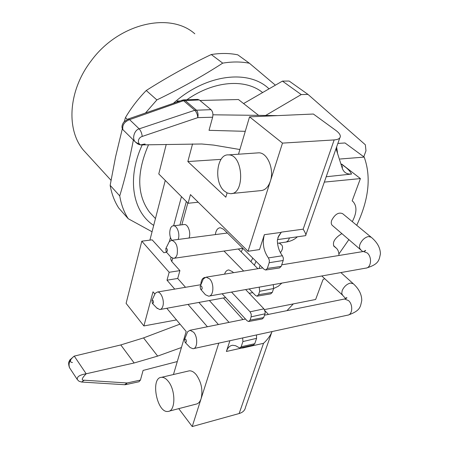 <?xml version="1.0" encoding="UTF-8"?>
<svg xmlns="http://www.w3.org/2000/svg" width="449" height="449" viewBox="0 0 449 449"><rect width="100%" height="100%" fill="white"/><g stroke="black" fill="none" stroke-linecap="round" stroke-linejoin="round"><path stroke-width="0.67" d="M153.794 216.783L149.568 212.237C136.838 195.057 136.49 172.562 148.529 144.758M186.874 99.757C214.078 80.579 245.429 78.519 262.614 92.561M363.774 156.791L365.974 150.808L365.357 144.791L308.008 94.425L301.228 94.571L265.645 115.46M337.861 143.433L345.006 142.967L364.201 157.105L340.123 159.002M165.26 180.431L149.904 240.131M301.228 94.571L282.427 81.112L243.583 103.562M282.427 81.112L289.15 81.045L308.008 94.425M181.463 196.645L173.617 225.796M170.474 237.465L169.396 241.472M200.108 286.602L200.737 289.352C202.291 289.599 202.572 288.539 201.579 286.17L200.321 286.136L200.108 286.602M184.432 339.607L185.128 342.391C186.526 342.581 186.756 341.554 185.819 339.315L184.612 339.208L184.432 339.607M202.084 281.91L203.369 278.829L206.158 277.156L209.655 278.908C214.465 283.639 213.685 296.374 208.622 296.172L205.429 294.752L204.43 293.607M186.515 334.505L187.603 331.8L190.022 330.268L193.642 332.238C198.037 337.014 197.577 348.783 193.031 348.721L190.168 347.571L189.388 346.763M167.387 251.176C167.466 249.049 166.944 248.19 165.821 248.611L166.136 251.737L167.387 251.176M153.451 302.879C153.513 300.802 153.008 299.943 151.942 300.308L152.351 303.389L153.451 302.879M124.822 384.726L125.731 384.636L127.112 382.969L140.442 380.084L138.988 381.751M124.598 384.72L127.112 382.969L84.289 380.224L81.578 382.037M73.12 356.989L74.265 356.102C69.769 359.615 68.192 363.46 69.539 367.636M77.351 379.579C76.667 376.806 79.613 374.876 86.174 373.776C81.69 378.4 81.061 380.55 84.289 380.224M168.061 244.082L169.267 241.624L171.681 240.299C176.266 241.983 178.09 246.681 177.159 254.387C176.401 256.907 175.183 258.231 173.505 258.355L170.839 257.142L170.019 256.199M154.248 295.459L155.292 293.259L157.403 292.03C161.028 291.541 164.609 300.577 162.897 306.044C162.246 308.244 161.197 309.412 159.743 309.557L156.667 307.862M197.683 99.397L199.294 99.936L183.54 100.688L181.688 100.245M199.294 99.936L210.996 109.668C212.742 111.492 213.286 114.012 212.635 117.223L197.796 117.632C197.543 114.568 196.544 112.115 194.782 110.274L183.54 100.688L129.581 119.636C124.429 121.758 122.179 125.03 122.83 129.435M197.981 99.386L183.663 99.863L184.988 100.419L196.241 109.994C197.919 111.84 198.436 114.388 197.796 117.632L142.243 136.434C138.006 137.68 136.99 142.967 140.638 144.915L135.536 142.148L122.785 129.559M135.138 141.648C131.905 138.775 134.285 130.025 139.184 128.852L194.782 110.274L210.996 109.668M242.398 347.487L242.499 347.852M178.107 239.457C180.324 234.552 177.215 225.415 173.505 225.813C169.447 225.566 168.33 235.837 171.9 240.271M281.282 232.262L277.836 237.779M281.136 232.402L278.532 236.202L277.342 240.529M215.368 234.586C215.935 230.303 217.574 228.013 220.279 227.722L223.58 229.271L264.169 269.355L265.617 270.012L267.301 268.44L281.175 266.403L283.201 260.476L269.215 262.71L269.355 260.218L268.384 257.928C263.507 250.862 262.165 243.111 264.36 234.687L281.186 232.397M281.175 266.403L279.486 267.963L265.931 269.967M257.878 268.715L238.312 248.976M273.306 284.627L273.621 288.516L259.679 291.289L259.236 287.141M249.173 288.931L255.498 295.481L256.98 296.177L258.54 294.701L272.296 292.4L273.621 288.516M272.296 292.4L270.73 293.865L257.288 296.127M245.642 289.566L263.917 308.856L265.179 311.988L265.073 313.486L263.692 317.578L262.238 318.953L248.909 321.467M223.389 297.973L242.976 319.553M256.452 334.954L256.598 338.333L254.763 343.715L253.438 345.006L240.148 347.992M277.359 240.563C277.555 246.501 279.233 251.563 282.399 255.745L283.353 258.012L283.201 260.476M168.358 381.437C175.868 390.512 175.593 411.329 168.021 411.436C156.909 413.372 150.157 377.643 161.488 377.323C163.784 377.16 166.074 378.529 168.358 381.437M72.469 362.489C70.706 362.506 70.134 361.597 70.751 359.756M69.466 367.647C67.827 362.511 69.011 361.748 69.932 359.84L74.265 356.102L86.174 373.776L134.156 362.977L120.792 344.939L143.545 337.906L180.01 324.111M74.265 356.102L120.792 344.939M177.282 361.557L143.091 370.425L140.442 380.084M143.545 337.906L157.65 356.096L134.156 362.977M224.219 190.948L227.183 192.958L230.309 193.659C245.283 194.86 243.403 154.237 228.474 154.899C216.744 153.805 213.572 182.013 224.219 190.948M272.1 331.558C270.281 335.79 267.43 339.708 263.535 343.311L242.505 348.048M259.073 268.519L260.117 265.353M277.42 239.626L305.578 235.652C306.341 235.192 305.533 233.031 303.165 229.17L334.157 139.925L282.488 143.119L270.337 181.267C274.502 169.458 267.419 152.419 258.736 152.828L257.356 152.924M142.243 136.434C141.862 133.331 140.84 130.799 139.184 128.852L129.581 119.636L127.87 119.114M135.604 142.221L137.77 143.955C139.903 145.021 142.097 145.235 144.353 144.595C145.745 144.095 145.88 143.562 140.638 144.915L201.691 143.994L213.629 145.089L239.895 149.523M245.266 131.327L209.032 130.328L212.635 117.223M243.65 271.039L224 251.047M258.54 294.701L259.679 291.289M224.584 274.148C225.454 271.493 226.868 270.085 228.833 269.928L232.531 271.712L233.48 272.695M231.538 292.08L250.076 311.814L263.917 308.856M264.977 313.817L251.159 316.826L251.238 314.177L250.076 311.814M251.159 316.826L250.059 320.131L263.692 317.578M222.12 293.764L247.102 320.782L248.611 321.523L250.059 320.131M205.013 277.426C202.454 277.92 201.045 280.356 200.793 284.722M209.374 300.521L229.041 322.376M256.598 338.333L242.909 341.566L242.662 337.945M242.909 341.566L241.175 346.757L254.763 343.715M242.578 347.835L226.397 351.477C227.682 347.706 229.765 345.635 232.633 345.264L235.607 345.713L239.856 348.054L241.175 346.757M188.99 238.037C191.229 233.166 188.109 224.107 184.365 224.511L183.871 224.567M267.301 268.44L269.215 262.71M218.416 324.526L198.89 302.43M185.51 287.298L177.709 278.47L179.909 270.618L171.782 261.548L170.665 258.966L170.912 258.063M174.74 289.111L167 280.187L177.709 278.47M207.393 326.754L188.013 304.411M188.109 371.104L189.27 370.835C191.628 370.649 193.974 371.968 196.303 374.786C201.416 382.239 203.027 390.181 201.13 398.6C200.001 401.962 198.233 403.825 195.837 404.184L169.2 411.132M226.397 351.477L229.894 340.718M271.684 332.49L245.496 407.305C244.963 410.347 242.847 412.423 239.149 413.535L192.228 426.55L218.792 343.126M192.228 426.55L178.741 408.641M286.967 310.657L293.315 303.9M157.65 356.096L181.43 347.52M231.779 193.513L260.459 190.657C264.921 190.438 268.216 187.312 270.337 181.267L248.044 251.272L259.522 249.577L264.36 234.687M248.044 251.272L190.466 194.597L188.086 203.274L198.211 202.224M332.462 225.533L332.17 225.28C331.121 224.152 330.975 222.48 331.727 220.257C335.005 214.207 338.636 212.007 342.621 213.662L370.891 236.982M324.324 182.109L360.412 178.579L352.156 200.871L353.071 201.618C357.123 206.231 356.865 212.905 352.291 221.638M341.914 233.57L338.905 235.607C334.005 239.412 332.406 243.032 334.095 246.473L333.837 246.164M264.467 309.602L315.641 299.483L322.96 279.721L324.616 278.588M338.928 255.487C338.989 252.473 338.198 250.087 336.554 248.336L334.713 246.939M268.429 314.407L264.944 310.714M280.412 252.697C282.724 249.532 283.167 246.967 281.736 244.997L280.344 244.015L279.991 242.943M334.157 139.925C338.181 139.611 340.241 138.415 340.342 136.339C340.28 134.565 338.815 132.618 335.947 130.496L313.38 114.035L249.543 116.847L282.488 143.119M336.032 148.653L342.329 168.437L342.29 166.242M167 280.187L169.172 272.285L179.909 270.618M176.508 319.918L143.893 325.946L126.102 303.367L141.805 241.175L152.138 239.845L163.851 252.703L166.472 252.332M179.628 100.969L177.187 101.025L176.968 101.901M166.231 144.41L158.778 173.943L188.086 203.274M258.618 115.371L238.447 99.526L199.94 100.469M177.843 101.592L177.187 101.025M143.893 325.946L153.019 291.805L154.832 293.977M169.172 272.285L141.805 241.175M166.775 308.272L186.167 331.48L173.454 374.528M192.57 143.888L187.845 161.556L225.819 197.195L227.082 192.913M238.509 154.215L249.543 116.847M187.845 161.556L221.026 159.367M338.888 253.994L348.929 239.53M356.719 225.291C368.837 199.642 371.329 176.912 364.201 157.105M360.412 178.579L341.627 164.048M326.199 176.754L351.561 174.049C346.954 174.397 343.878 172.528 342.329 168.437M133.381 140.021C129.492 160.113 124.945 178.741 119.737 195.91C121.185 204.559 124.019 212.164 128.234 218.719L118.755 208.05C114.523 201.506 111.655 193.934 110.157 185.342L115.556 156.892L122.33 128.79M119.737 195.91L110.157 185.342M275.394 85.175L249.425 63.258C241.164 61.603 232.262 61.564 222.721 63.135C202.611 76.178 180.661 88.442 156.869 99.919L145.56 112.907M156.869 99.919L146.251 90.502C167.157 77.194 188.833 65.206 211.271 54.531C220.728 53.038 229.568 53.139 237.785 54.84L249.425 63.258M124.356 121.432L125.456 117.593C131.22 107.833 138.157 98.802 146.251 90.502M125.456 117.593L127.286 119.355M211.271 54.531L222.721 63.135M152.059 231.768L128.234 218.719M153.693 225.398C132.781 211.917 126.562 178.539 142.232 144.881M173.662 103.062C206.226 73.945 248.892 69.197 269.035 88.851M194.81 33.804C170.07 11.623 118.525 23.297 91.153 60.868C68.321 90.451 66.037 129.329 83.267 149.977L87.864 155M362.534 251.636L363.359 251.502L367.159 252.916C372.344 256.895 371.25 268.115 365.705 268.137L209.391 296.031M343.771 299.163L344.551 299.006L348.519 300.583C353.279 304.602 352.549 315.007 347.52 315.181L193.749 348.564M122.745 129.508C121.46 127.393 121.825 124.889 123.845 122.005L128.184 119.002L183.332 99.874M360.642 249.481L360.339 249.229C359.318 248.112 359.217 246.422 360.036 244.161C361.967 240.007 364.756 237.465 368.404 236.528L371.177 237.218C377.255 242.275 380.337 247.842 380.415 253.926C379.04 259.92 379.231 264.091 366.58 267.98M342.688 295.29L341.728 293.466L342.2 290.525C344.035 286.591 346.757 284.099 350.355 283.055L353.301 283.746C358.936 288.892 361.754 294.477 361.765 300.516C360.294 306.532 360.979 310.478 348.345 315.002M277.544 243.296L285.238 242.185C287.225 241.994 288.623 240.574 289.425 237.919M256.053 261.34L254.347 265.157M242.948 248.398L241.169 251.861M250.929 261.705L252.781 258.108M281.27 232.15L303.165 229.17M268.384 257.928L282.399 255.745M239.149 413.535L263.535 343.311M337.48 152.565L336.61 146.997M172.685 258.254L171.782 261.548M187.817 203.004L181.845 224.814M341.784 164.57C346.667 167.623 349.928 170.777 351.561 174.049M155.449 218.568L149.568 212.237M200.737 289.352L205.429 294.752M200.321 286.136L203.369 278.829M185.128 342.391L190.168 347.571M184.612 339.208L187.603 331.8M69.483 367.669L77.335 379.596M364.077 251.333L365.531 250.374C365.918 250.621 365.194 250.997 363.359 251.502L281.719 264.826M262.721 267.924L206.158 277.156M321.793 275.972L342.402 295.027L345.421 298.344L346.785 297.614C347.212 297.911 346.465 298.377 344.551 299.006L264.506 315.198M245.496 319.048L190.022 330.268M166.136 251.737L170.839 257.142M165.821 248.611L169.267 241.624M152.351 303.389L157.33 308.547M151.942 300.308L155.292 293.259M278.391 236.477L278.627 236.084M138.971 381.757L125.978 384.58M124.424 384.703L81.847 382.054M77.351 379.624L79.03 381.263L81.606 382.037M332.17 225.28L362.764 251.58M227.374 233.02L171.681 240.299M242.87 248.319L174.122 258.27M200.922 284.7L157.403 292.03M252.742 292.63L249.161 293.281M225.634 297.564L160.327 309.451M184.365 224.511L173.505 225.813M189.27 370.835L161.488 377.323M174.201 362.36L173.191 362.624M258.736 152.828L228.474 154.899M353.032 283.504L340.864 272.571M297.367 236.797C294.533 239.564 290.716 241.326 285.923 242.084M335.723 247.59L333.568 245.67M281.86 283.1L278.251 286.288L273.615 288.533M281.411 244.705L281.736 244.997M280.356 244.026L279.278 243.049M305.859 234.855L339.792 137.905M277.577 115.612L212.933 114.798M170.665 258.966L171.097 257.378M179.92 225.044L186.335 201.522M111.015 180.302L83.267 149.977"/></g></svg>
